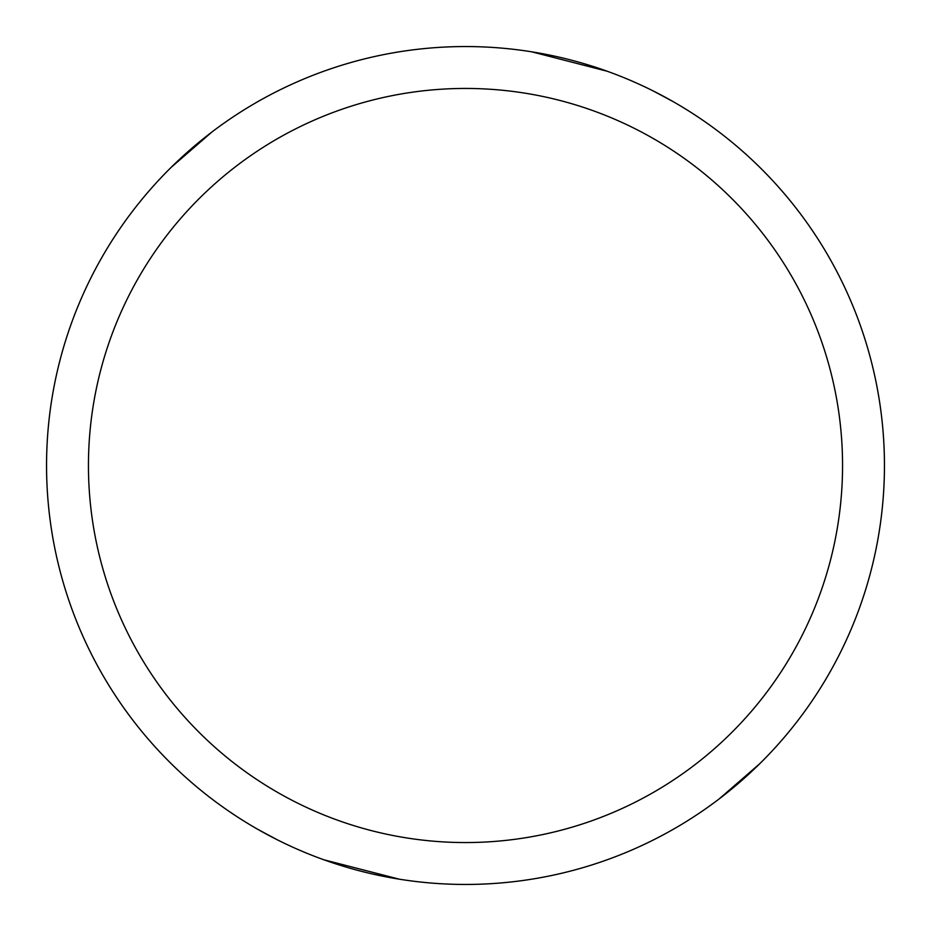 <?xml version="1.0" encoding="UTF-8"?>
<svg xmlns="http://www.w3.org/2000/svg" width="931" height="931" viewBox="0 0 931 931"><rect width="100%" height="100%" fill="white"/><g stroke="black" fill="none" stroke-linecap="round" stroke-linejoin="round"><path stroke-width="1.4" d="M863.084 597.586L863.34 596.818M672.694 101.374L653.865 91.285M465.5 46.55A418.95 418.95 0 0 1 884.45 465.5A418.95 418.95 0 0 1 465.5 884.45A418.95 418.95 0 0 1 46.55 465.5A418.95 418.95 0 0 1 465.5 46.55M465.5 88.445A377.055 377.055 0 0 1 842.555 465.5A377.055 377.055 0 0 1 465.5 842.555A377.055 377.055 0 0 1 88.445 465.5A377.055 377.055 0 0 1 465.5 88.445M258.306 829.626L277.135 839.715M67.916 333.414L67.66 334.182M759.789 763.676L719.151 798.938M531.659 51.81L607.14 71.222M238.383 817.546A418.95 418.95 0 0 0 883.938 486.168A418.95 418.95 0 0 0 274.18 92.786A418.95 418.95 0 0 0 238.383 817.546L238.348 817.523M399.341 879.19L323.86 859.779M692.617 113.454A418.95 418.95 0 0 0 47.062 444.832A418.95 418.95 0 0 0 656.821 838.214A418.95 418.95 0 0 0 692.617 113.454L692.652 113.477M171.211 167.324L211.849 132.062"/></g></svg>
